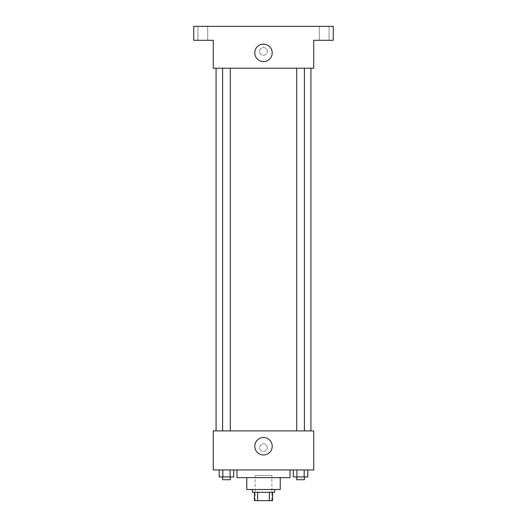 <?xml version="1.0" encoding="UTF-8"?>
<svg xmlns="http://www.w3.org/2000/svg" width="527" height="527" viewBox="0 0 527 527"><rect width="100%" height="100%" fill="white"/><g stroke="black" fill="none" stroke-linecap="round" stroke-linejoin="round"><path stroke-width="0.4" stroke-dasharray="2.63 1.98" d="M271.873 475.538L255.127 475.538L271.873 475.538L271.873 500.65L255.127 500.65L271.873 500.65M257.631 500.65L254.436 500.65L254.436 492.277L257.631 492.277L257.631 500.65L272.564 500.65M269.369 492.277L257.631 492.277L269.369 492.277L269.369 500.65M257.631 492.277L254.436 492.277M252.341 492.277L274.659 492.277M246.761 489.491L280.239 489.491M236.992 477.633L290.008 477.633M263.5 469.959L236.992 469.959L263.5 469.959M219.199 469.959L219.199 476.935L222.822 476.935L219.199 476.935L222.822 476.935L222.822 469.959L230.075 469.959L219.199 469.959L233.698 469.959L222.822 469.959L222.822 476.935L233.698 476.935L230.075 476.935L233.698 476.935L233.698 469.959L230.075 469.959L233.698 469.959L230.075 469.959L230.075 476.935L222.822 476.935L230.075 476.935L230.075 469.959L233.698 469.959L222.822 469.959L233.698 469.959M213.277 469.959L313.723 469.959L313.723 430.902L213.277 430.902L213.277 469.959M293.302 469.959L293.302 476.935L296.925 476.935L293.302 476.935L296.925 476.935L296.925 469.959L304.178 469.959L293.302 469.959L307.801 469.959L296.925 469.959L296.925 476.935L307.801 476.935L304.178 476.935L307.801 476.935L307.801 469.959L304.178 469.959L307.801 469.959L304.178 469.959L304.178 476.935L296.925 476.935L304.178 476.935L304.178 469.959L307.801 469.959L296.925 469.959L307.801 469.959M267.334 447.64A3.834 3.834 0 0 0 261.583 444.32A3.834 3.834 0 0 0 261.583 450.96A3.834 3.834 0 0 0 267.334 447.64A3.834 3.834 0 0 0 261.583 444.32A3.834 3.834 0 0 0 261.583 450.96A3.834 3.834 0 0 0 267.334 447.64M310.93 430.902L216.07 430.902L310.93 430.902M230.299 430.902L222.598 430.902L230.299 430.902L222.598 430.902L230.299 430.902L230.299 68.2L222.598 68.2L230.299 68.2M304.402 430.902L296.701 430.902L304.402 430.902L296.701 430.902L304.402 430.902L304.402 68.2L296.701 68.2L304.402 68.2M213.277 451.474L213.283 443.806L213.277 451.474M313.723 443.806L313.717 451.474L313.723 443.806M272.222 446.244A8.722 8.722 0 0 1 259.139 453.793A8.722 8.722 0 0 1 259.139 438.695A8.722 8.722 0 0 1 272.222 446.244M310.93 68.2L216.07 68.2L310.93 68.2M213.277 68.2L313.723 68.2L313.723 40.302L333.248 40.302L333.248 26.35L193.752 26.35L193.752 40.302L213.277 40.302L213.277 68.2M267.334 51.462A3.834 3.834 0 0 0 261.583 48.135A3.834 3.834 0 0 0 261.583 54.782A3.834 3.834 0 0 0 267.334 51.462A3.834 3.834 0 0 0 261.583 48.135A3.834 3.834 0 0 0 261.583 54.782A3.834 3.834 0 0 0 267.334 51.462M213.277 55.295L213.283 47.621L213.277 55.295M313.723 47.621L313.717 55.295L313.723 47.621M272.222 52.858A8.722 8.722 0 0 1 259.139 60.407A8.722 8.722 0 0 1 259.139 45.302A8.722 8.722 0 0 1 272.222 52.858M202.816 40.302L207.704 40.302L202.816 40.302M324.184 40.302L329.072 40.302L324.184 40.302M202.816 26.35L207.704 26.35L202.816 26.35M324.184 26.35L329.072 26.35L324.184 26.35M304.402 476.935L296.701 476.935L304.402 476.935L296.701 476.935L304.402 476.935L304.402 479.728L296.701 479.728L304.402 479.728L296.701 479.728L296.701 476.935M230.299 476.935L222.598 476.935L230.299 476.935L222.598 476.935L230.299 476.935L230.299 479.728L222.598 479.728L230.299 479.728L222.598 479.728L222.598 476.935M304.178 469.959L304.178 476.935M296.925 469.959L296.925 476.935M230.075 469.959L230.075 476.935M222.822 469.959L222.822 476.935M255.127 500.65L255.127 475.538M222.598 68.2L222.598 430.902M296.701 68.2L296.701 430.902M207.704 40.302L207.704 26.35L207.704 40.302M197.928 40.302L197.928 26.35L197.928 40.302M329.072 40.302L329.072 26.35L329.072 40.302M319.296 40.302L319.296 26.35L319.296 40.302"/><path stroke-width="0.79" d="M269.369 492.277L269.369 500.65L254.436 500.65L254.436 492.277M269.369 500.65L272.564 500.65L272.564 492.277L272.564 500.65M274.659 489.491L274.659 492.277L252.341 492.277L252.341 489.491M257.631 492.277L257.631 500.65M280.239 477.633L280.239 489.491L246.761 489.491L246.761 477.633M290.008 469.959L290.008 477.633L236.992 477.633L236.992 469.959M313.723 469.959L213.277 469.959L213.277 430.902L313.723 430.902L313.723 469.959M272.222 446.244A8.722 8.722 0 0 1 259.139 453.793A8.722 8.722 0 0 1 259.139 438.695A8.722 8.722 0 0 1 272.222 446.244M310.93 68.2L310.93 430.902M296.701 430.902L296.701 68.2M230.299 68.2L230.299 430.902M313.723 68.2L213.277 68.2L213.277 40.302L193.752 40.302L193.752 26.35L333.248 26.35L333.248 40.302L313.723 40.302L313.723 68.2M272.222 52.858A8.722 8.722 0 0 1 259.139 60.407A8.722 8.722 0 0 1 259.139 45.302A8.722 8.722 0 0 1 272.222 52.858M307.801 469.959L307.801 476.935L293.302 476.935L293.302 469.959M304.178 469.959L304.178 476.935M296.925 469.959L296.925 476.935M304.402 476.935L304.402 479.728L296.701 479.728L296.701 476.935M233.698 469.959L233.698 476.935L219.199 476.935L219.199 469.959M230.075 469.959L230.075 476.935M222.822 469.959L222.822 476.935M230.299 476.935L230.299 479.728L222.598 479.728L222.598 476.935M216.07 68.2L216.07 430.902M304.402 430.902L304.402 68.2M222.598 68.2L222.598 430.902"/></g></svg>
